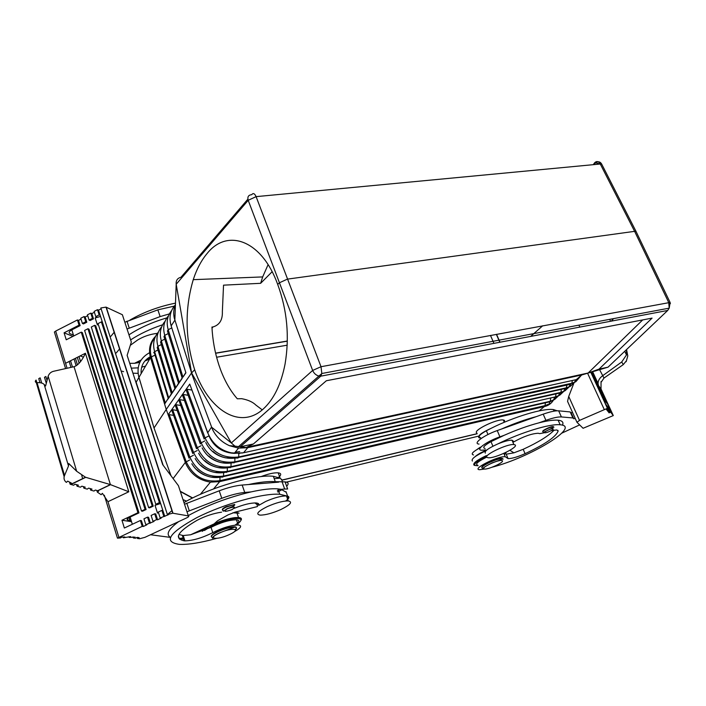 <?xml version="1.0" encoding="UTF-8"?>
<svg xmlns="http://www.w3.org/2000/svg" width="706" height="706" viewBox="0 0 706 706"><rect width="100%" height="100%" fill="white"/><g stroke="black" fill="none" stroke-linecap="round" stroke-linejoin="round"><path stroke-width="1.06" d="M164.639 321.786C160.377 327.24 159.274 333.594 161.321 340.848L175.741 387.709L175 388.865L178.6 383.596L163.977 336.559L164.745 335.324L179.324 382.458L178.6 383.596L182.236 378.275L167.446 330.964L168.222 329.702L182.969 377.128L185.819 372.547M532.642 409.251L532.765 408.456M532.792 409.224L532.924 408.421M207.546 432.522L189.755 384.117L168.169 414.757L185.881 463.789C190.832 474.194 199.013 480.309 210.441 482.136L219.893 481.165L219.945 480.662C204.378 482.675 193.135 476.373 186.216 461.75L169.184 414.607L168.169 414.757M168.672 397.752L164.622 404.061L150.157 356.239L166.228 409.454L150.519 357.58L138.967 377.357L154.023 427.986L166.228 409.454L185.334 462.386L166.228 409.454L191.45 373.086L212.462 429.327C216.062 436.749 221.728 442.203 229.441 445.689L238.513 448.125L247.735 447.692L240.216 446.819L253.428 443.959L326.357 380.746L652.07 318.115L599.032 369.123L608.025 367.173L667.699 310.455L669.209 308.143L670.1 302.45L670.382 303.624M171.611 409.877L188.926 457.841M175.123 404.891L192.614 453.164M243.544 452.767L247.735 447.692L581.815 374.939L576.299 379.625L243.544 452.767L234.268 453.367C221.958 451.593 213.238 445.027 208.111 433.66L189.755 384.117M208.923 435.884L205.031 437.896L187.09 389.244L186.022 389.421M187.09 389.244L191.838 390.065M240.049 453.349L229.626 452.722M182.316 394.68L200.169 443.58M200.292 443.906L201.148 442.821L183.392 394.477L182.333 394.654M185.996 389.456L204.043 438.673M183.392 394.477L188.061 395.298M196.48 448.734L197.318 447.666L179.756 399.631L178.706 399.799L196.365 448.407M179.756 399.631L184.345 400.443M169.184 414.607L173.544 415.402M189.04 458.168L189.861 457.135L172.652 409.692L171.629 409.851M172.652 409.692L177.091 410.495M192.729 453.49L193.559 452.44L176.173 404.706L175.141 404.865M642.698 319.915L588.151 373.015L599.032 369.123M542.702 325.784L530.674 336.409M212.003 328.211L212.885 326.975L211.941 327.046C212.638 340.23 214.933 352.806 218.825 364.773L220.607 369.847C224.976 381.399 230.544 391.053 237.313 398.793L241.655 398.678C248.018 399.87 252.757 401.988 255.854 405.05L262.253 409.868M539.128 410.874L544.97 406.056L219.893 481.165L544.688 406.471C546.312 406.038 546.32 406.029 544.688 406.471L219.69 481.642C217.324 482.101 217.333 482.092 219.716 481.616L210.441 482.136L200.319 494.368M279.929 476.073L279.399 476.197M278.579 477.388C281.526 474.811 281.394 473.294 278.19 472.826C274.007 472.579 268.28 473.841 260.999 476.612M477.159 433.669L282.603 479.903M476.885 433.016C472.032 430.881 496.609 418.737 503.343 419.991L504.508 420.379L504.366 422.241M277.705 284.447C261.917 240.331 227.65 227.95 207.352 253.216C201.457 260.143 196.762 268.96 193.259 279.664C184.61 308.91 185.087 338.942 194.679 369.767C208.146 409.842 240.005 430.519 263.417 408.853C273.857 399.278 281.067 384.355 285.056 364.093C289.636 336.824 287.192 310.278 277.705 284.447L279.258 282.85L287.386 279.135L634.615 231.347L636.009 231.365L636.538 232.503M268.086 264.662L262.676 276.92L260.646 283.309L223.537 285.162L222.364 311.602C222.681 319.924 219.522 325.051 212.885 326.975M272.128 271.739L260.646 283.309M610.593 321.274L609.684 319.341M611.246 321.151L613.611 318.6M176.173 404.706L180.683 405.509M207.67 432.849L211.544 427.13L231.312 442.953L191.591 372.936L194.679 369.767M175.432 304.56C173.632 308.751 173.244 313.261 174.285 318.097L191.591 372.936L176.191 284.244C175.865 280.45 177.453 278.129 180.957 277.273L247.885 199.145M581.815 374.939L608.025 367.173M588.151 373.015L246.694 447.26L253.428 443.959M593.243 164.674L594.831 162.565C596.844 160.889 598.662 161.374 600.277 164.013L256.101 196.639L321.027 366.714L321.83 373.509L320.771 376.166L240.216 446.819L234.921 446.13L231.312 442.953L312.661 370.447L248.203 200.31C247.259 196.85 248.424 194.98 251.698 194.697C253.163 192.773 254.628 193.418 256.101 196.639L248.203 200.31L176.191 284.244L174.85 320.215L171.214 325.793L170.87 324.619C168.928 317.073 170.384 310.534 175.247 305.001M496.547 334.309L500.007 342.216M153.758 352.356L153.899 352.832L154.632 351.65L168.734 397.963L168.01 399.093M150.272 356.724C143.706 360.422 140.662 366.061 141.147 373.624M180.251 491.244L192.685 497.951M172.211 392.871L171.434 394.01L157.209 347.484L157.95 346.293L172.211 392.871L174.867 388.6M168.037 399.058L175 388.865L160.562 342.066L161.321 340.848L164.772 339.127M155.338 336.533C150.228 341.925 148.498 348.49 150.157 356.239L150.519 357.58L151.358 356.927L165.319 402.967L168.637 397.637M165.319 402.967L164.622 404.061M287.333 341.033L215.577 353.132M175.741 387.709L178.441 383.367M154.023 427.986L171.02 475.773M182.969 377.128L185.899 372.812M170.358 322.448L170.826 324.707M179.324 382.458L182.069 378.045M168.734 397.963L171.355 393.754M479.948 438.011L478.844 437.694C477.609 435.743 481.686 432.628 491.085 428.33C514.33 416.646 543.276 408.033 553.398 409.568L557.149 410.786M480.565 437.685C477.583 436.926 479.515 434.614 486.381 430.739L491.085 428.33M473.523 454.955C470.478 454.143 472.808 451.672 480.495 447.551M479.056 444.074C472.438 443.765 483.707 435.267 497.236 430.572L501.41 429.08C513.792 423.582 525.396 419.435 536.233 416.646L543.196 414.157C550.212 411.695 555.366 410.583 558.675 410.821L570.201 411.951L571.11 412.798L572.531 412.428M559.196 420.352L558.587 421.226M536.233 416.646L501.41 429.08M485.702 449.916L481.642 450.234C475.032 449.987 486.355 441.559 499.901 436.837L504.084 435.337C516.492 429.839 528.114 425.674 538.952 422.841L545.923 420.344C552.948 417.873 558.111 416.743 561.402 416.937L572.901 417.952L573.793 418.773L575.222 418.402M604.848 402.305L605.854 401.846L592.043 371.912M605.854 401.846L607.751 404.309L610.443 410.133L608.431 407.803M576.97 422.285L583.094 428.277L613.293 415.578L610.619 412.172L609.101 412.86L608.687 412.33L610.205 411.642L609.79 411.113L608.263 411.801L607.84 411.271L609.366 410.583L608.943 410.045L607.416 410.733L606.983 410.195L608.519 409.506L608.095 408.959L606.551 409.656L606.119 409.109L607.416 408.315L579.52 420.397L576.97 422.285M573.89 383.155L568.718 396.445L567.553 401.37L576.926 422.197M607.663 408.412L590.984 372.23M610.619 412.172L608.572 407.741M601.018 388.988L598.441 385.547L598.044 383.429C598.132 380.552 599.606 378.028 602.456 375.866L621.721 361.984L623.274 364.614L603.992 378.054L601.044 382.378L601.044 381.549L601.018 388.988L613.293 415.578M609.101 412.86L608.828 412.269M607.416 410.733L607.134 410.124M608.263 411.801L607.99 411.201M606.551 409.656L606.269 409.039M591.134 372.177L602.95 398.625M603.259 398.484L591.293 372.133M608.095 408.959L605.704 404.609M608.519 409.506L606.022 404.459M603.701 399.049L603.242 399.261M608.943 410.045L606.736 405.632M609.366 410.583L606.878 405.562M609.79 411.113L607.592 406.727M610.205 411.642L607.734 406.656M538.952 422.841C547.468 420.679 553.857 419.805 558.137 420.202C562.347 420.688 563.794 422.356 562.461 425.206M579.6 424.924L561.852 433.122M570.201 411.951L572.901 417.952M513.88 444.559C507.235 443.615 482.41 455.67 487.158 457.488L488.243 457.762C494.827 458.653 519.184 446.96 515.027 444.868L513.88 444.559L512.009 440.191C508.885 440.085 504.128 441.347 497.721 443.968C521.116 432.346 550.133 423.529 560.167 424.783C581.682 426.168 530.171 457.409 492.197 467.195M484.845 469.013L479.656 469.702C471.052 469.446 497.959 455.776 505.249 456.747L508.073 458.618C511.85 458.644 517.516 456.994 525.079 453.676C544.979 444.365 556.001 436.802 558.146 430.995L556.681 429.936L551.077 430.713M507.499 457.25L506.634 457.567M502.999 458.865L501.992 458.415L502.981 459.297M485.093 448.46C482.127 447.772 484.095 445.504 490.997 441.665L504.084 435.337M544.838 432.672L539.728 433.625L538.166 433.263C531.662 433.599 523.525 436.476 513.747 441.903M554.175 430.078C548.73 435.858 538.404 442.265 523.19 449.298L513.906 452.837L509.917 450.287M504.719 452.97L506.202 454.205L513.906 452.837M477.812 465.263C474.679 464.327 477.671 461.6 486.787 457.082M506.449 452.149L504.411 454.77M478.015 465.739L474.794 465.439C473.673 463.683 477.635 460.647 486.672 456.323M474.759 465.413L473.964 465.104C472.791 463.268 476.929 460.1 486.363 455.599M475.014 456.729C477.15 454.752 480.777 452.634 485.896 450.375M553.751 426.953L553.204 426.592C550.777 426.212 541.334 430.81 542.835 431.64M512.009 440.191L513.483 441.285M481.995 467.751C479.612 466.075 497.439 457.735 501.992 458.415M497.721 443.968C488.27 448.257 484.139 451.31 485.331 453.137M603.701 399.817L604.565 400.178L603.815 400.523M604.565 400.178L591.593 372.044M604.133 399.614L591.443 372.088M604.274 401.07L604.998 400.734L605.43 401.29L591.893 371.956M604.998 400.734L591.743 372M605.43 401.29L604.565 401.688M623.274 364.614L626.257 360.951L626.169 361.693L627.784 355.921L626.557 349.558M626.487 349.62L626.478 354.933L621.721 361.984M277.308 490.855L279.7 489.452M286.662 486.249C289.045 483.742 288.525 482.286 285.092 481.88L275.278 481.677C268.765 481.13 259.826 482.083 248.459 484.545L278.632 482.172M277.723 492.02L282.215 489.576M235.045 525.132C239.652 522.034 240.111 520.243 236.422 519.766C229.212 519.943 220.74 522.466 211.023 527.338L190.62 534.777L214.103 523.896L217.563 520.781L228.064 514.868L235.327 512.062L257.205 506.634M179.465 539.119L184.328 539.005M183.172 537.919L179.068 538.554L178.327 536.269M286.239 492.311L281.182 489.329L277.837 488.861C271.333 488.384 262.394 489.399 251.027 491.914C228.241 497.315 207.317 505.214 188.246 515.609M178.715 521.584C168.496 529.094 165.716 534.345 170.384 537.319M285.63 501.013C289.636 498.109 289.963 496.415 286.61 495.939L279.761 494.271C263.532 492.894 224.023 503.837 196.815 517.648C168.866 533.074 163.051 541.979 179.359 544.37C188.511 544.741 200.866 542.755 216.415 538.422M287.527 498.921L287.916 496.989L286.009 491.676M267.389 506.555C257.822 511.365 255.404 514.224 260.135 515.124C265.509 515.098 272.419 513.227 280.873 509.529C290.431 504.772 292.884 501.904 288.242 500.925C282.912 500.925 275.967 502.804 267.389 506.555M286.61 495.939L286.459 495.921C281.12 495.894 274.175 497.756 265.615 501.498L258.678 505.417C259.367 503.978 258.467 503.157 255.987 502.954C250.524 502.866 243.27 504.658 234.215 508.329M234.224 531.777C241.09 527.903 242.414 525.635 238.213 524.99C230.994 525.211 222.522 527.761 212.788 532.624C202.34 537.866 193.056 540.62 184.946 540.884L184.107 540.805C173.447 538.387 177.806 531.53 197.195 520.243C205.384 516.033 213.521 513.333 221.605 512.159M235.257 529.482C236.995 527.894 236.757 527.003 234.56 526.8C230.332 526.826 224.879 528.282 218.198 531.194C213.141 533.621 210.856 535.457 211.332 536.71M222.39 509.908C221.949 509.194 223.167 508.135 226.035 506.74L234.666 504.472L226.167 507.111C222.372 509.035 221.481 510.2 223.502 510.579C222.434 511.806 223.643 511.153 227.138 508.638C231.656 507.173 234.207 505.911 234.789 504.843M178.927 534.468L183.207 535.545L190.62 534.777M254.848 502.928L256.94 504.463M257.231 504.49L258.917 504.499M278.093 489.593L284.668 489.029L282.109 481.898M228.541 529.562L227.87 529.765M219.222 532.959L218.728 533.392M228.417 529.738L227.561 529.853M237.79 523.755C242.802 519.828 241.761 518.116 234.657 518.619C228.17 519.484 221.066 521.637 213.362 525.087L204.413 530.48M208.623 526.438L202.287 531.318M202.737 529.165L203.249 529.218M238.478 512.927L234.754 512.203M281.826 479.992L280.264 478.2L273.363 476.303C256.093 474.008 209.956 487.343 183.975 502.584M172.087 510.456L168.134 513.977M280.105 478.183L274.202 478.659M150.519 534.742L170.358 537.39M143.256 526.508L141.412 520.657L140.379 520.498L142.224 526.358L143.256 526.508L146.83 524.832L145.807 524.682L153.996 521.478L152.981 521.319L156.573 519.634L157.588 519.793L161.18 518.116L160.174 517.948L168.381 514.736L167.384 514.568L172.732 513.191L188.343 515.901C189.261 516.201 188.714 516.854 186.693 517.869L144.915 537.354L139.611 538.731L137.441 538.457L139.17 537.654L137.149 537.398L135.411 538.21L133.363 537.954L135.111 537.134L129.242 537.434L130.672 536.613L123.382 537.787L124.812 536.957L121.856 537.125L120.426 537.963L117.452 538.14L142.224 526.358M140.379 520.498L124.353 528.026L121.953 520.251L137.935 512.715L138.976 512.883L130.098 517.066C127.062 518.619 126.339 519.616 127.927 520.048L131.175 520.543M98.302 324.46L97.393 324.919L95.169 317.947L96.846 317.091L95.795 316.623L99.158 314.911L100.199 315.379L164.78 516.43M91.833 313.596L93.492 318.803L90.147 320.506L89.088 320.047L87.429 314.832L90.774 313.12L91.833 313.596L94.401 312.281M85.152 317.012L86.803 322.218L83.467 323.922L82.399 323.463L80.758 318.247L84.093 316.544L85.152 317.012L87.712 315.706M36.88 382.705L36.094 380.066L35.679 380.481C34.885 381.672 35.344 382.405 37.056 382.696C40.454 382.44 42.837 383.049 44.204 384.523L45.608 385.988L48.149 376.236C49.138 373.553 50.982 371.894 53.682 371.25L74.024 366.705C78.128 365.329 81.931 360.845 85.426 353.256L65.552 363.29L55.677 331.079L77.422 319.959L78.498 320.418L81.031 319.121M78.498 320.418L80.131 325.625L71.809 329.87C68.994 331.493 68.411 332.773 70.079 333.726L73.433 335.085M137.935 512.715L81.252 332.147L82.32 332.588L138.976 512.883M149.39 523.005L147.536 517.136L148.56 517.304L150.413 523.155M156.573 519.634L154.702 513.765L155.717 513.942L157.588 519.793M158.479 512.644L157.509 513.094L155.029 505.32L156.811 504.472L155.805 504.287L159.397 502.601L160.394 502.787M148.648 507.667L91.303 327.028L94.666 325.316L95.716 325.775L153.237 506.158L149.663 507.843L148.648 507.667L152.222 505.981L153.237 506.158M141.5 511.029L84.596 330.443L87.95 328.74L89.009 329.181L146.098 509.529L142.533 511.206L141.5 511.029L145.074 509.353L146.098 509.529M95.795 316.623L94.127 311.408L97.481 309.696L98.522 310.172L101.117 308.84M167.384 514.568L100.834 307.975L106.015 307.119L122.367 314.726L131.325 342.048L127.124 355.339L162.689 464.636L178.433 485.684L188.343 515.901M65.579 368.594L54.388 332.014L55.686 331.096M98.522 310.172L100.199 315.379M118.882 537.301L107.956 501.701L102.405 493.344L101.143 494.694L97.349 492.144L98.699 491.076L97.816 490.767L95.345 490.052L93.969 491.058L90.624 490.096L91.992 489.09L88.629 488.128L87.253 489.134L83.864 488.164L85.241 487.158L81.843 486.178L80.466 487.193L77.042 486.213L78.419 485.19L74.977 484.201L73.592 485.225L70.697 484.395L85.505 477.256L76.663 471.255L68.747 463.489L68.5 465.995L64.546 475.509C63.575 477.865 63.955 479.965 65.676 481.81L66.399 482.375L67.714 481.13L71.5 483.142L70.123 484.21L70.697 484.395M81.252 332.147L66.24 339.789L64.087 332.817L79.063 325.166L80.131 325.625M77.422 319.959L79.063 325.166M129.013 536.71L129.242 537.434M137.114 537.416L137.441 538.457M127.415 518.786L127.804 520.031M133.037 536.887L133.363 537.954M129.039 517.613L129.895 520.348M121.953 520.251L131.528 521.69M123.153 537.054L123.382 537.787M104.32 495.215L117.452 538.14M81.746 475.526L82.717 478.774M46.164 382.917L44.487 377.295L45.872 376.483L46.914 379.978M65.57 363.281L67.088 368.258M70.529 360.775L72.471 367.058M75.436 358.304L77.457 364.843M74.051 359.001L76.151 365.787M78.948 356.53L80.537 361.631M77.307 357.36L79.134 363.255M80.581 361.569L79.01 356.495M83.493 357.165L80.175 355.903M96.837 490.485L97.349 492.144M85.426 353.256L128.81 491.773L110.401 484.607L97.649 490.714M74.024 366.705L110.401 484.607L85.505 477.256M39.977 382.714L38.759 378.628L40.163 377.851L41.707 383.049M69.541 482.242L70.123 484.21M90.156 488.57L90.624 490.096M83.405 486.628L83.864 488.164M76.575 484.66L77.042 486.213M69.144 361.481L70.962 367.394M64.087 332.817L72.939 336.383M166.881 317.868C152.249 322.192 139.611 327.849 128.96 334.847M169.316 313.923L160.138 316.588L127.054 329.022M174.294 306.122L157.853 309.846L124.83 322.245M162.636 324.769C150.307 328.925 139.638 333.964 130.619 339.904M119.711 348.755L116.225 352.956M122.103 371.18L123.603 371.656M132.931 373.183L138.032 373.342M145.551 366.087L141.659 367.164M138.155 367.844L131.298 368.161M130.283 345.349L137.688 339.965C143.627 336.374 150.175 334.167 157.35 333.356M129.727 363.343L134.564 363.29L141.138 360.016M149.628 359.107L144.898 360.995M139.788 362.443L134.564 363.29M150.519 357.58L148.286 359.707M149.425 357.192L146.521 360.413M136.673 362.24L139.947 362.107M175.485 303.139C158.771 306.519 143.592 312.158 129.948 320.065M114.31 332.067L110.921 336.259M129.189 327.946L126.965 321.168M159.397 502.601L101.39 321.892L102.441 322.351M101.39 321.892L98.028 323.604L155.805 504.287M155.029 505.32L160.624 503.502M162.901 510.57L161.895 510.394L158.294 512.079L160.174 517.948M154.702 513.765L151.119 515.451L152.981 521.319M147.536 517.136L143.953 518.822L145.807 524.682M161.895 510.394L163.774 516.262M82.399 323.463L85.744 321.76L86.803 322.218M84.093 316.544L85.744 321.76M89.088 320.047L92.442 318.335L93.492 318.803M90.774 313.12L92.442 318.335M97.481 309.696L99.158 314.911M95.169 317.947L100.543 316.447M248.459 484.545L242.167 485.04C235.601 485.631 227.95 487.555 219.222 490.811L184.513 504.234M251.027 491.914L244.735 492.453C238.169 493.088 230.518 495.038 221.772 498.312L186.984 511.779M189.27 510.712L186.79 503.166M285.092 481.88L287.642 488.984L284.668 489.029M94.666 325.316L152.222 505.981M87.95 328.74L145.074 509.353M535.333 407.865L535.307 408.642M140.476 382.44L138.87 377.516C136.293 366.361 139.859 358.083 149.575 352.682M170.473 474.247L170.94 475.667M180.365 491.579L192.464 498.065M477.194 433.758L282.585 480.018M490.485 335.421L493.953 343.363M287.201 345.19L216.601 357.236M478.236 436.229L285.277 482.392M182.986 499.566L186.525 501.154M138.87 377.516L136.126 382.22L163.148 465.254M496.344 334.344L499.804 342.26M287.333 341.166L215.612 353.274M239.069 513.191L232.874 512.777M472.411 461.062C470.867 459.121 475.359 455.714 485.887 450.843M240.905 520.437C242.07 518.725 241.275 517.745 238.522 517.498L234.895 517.622C229.009 518.372 222.372 520.278 214.995 523.349M555.975 393.886L555.613 396.834L559.911 395.06L563.45 391.706M563.609 391.477L565.162 388.494M189.755 459.933L185.351 462.351L173.12 478.58M239.661 451.655L235.23 452.175M238.778 453.481L238.716 456.958C223.255 458.812 212.029 452.458 205.031 437.896L204.166 439M232.186 453.226C221.357 451.902 213.671 446.263 209.144 436.326M201.042 445.751L197.318 447.666C204.29 462.253 215.524 468.59 231.021 466.666L560.988 392.351L565.162 390.656L568.833 387.197M193.453 455.273L189.861 457.135C196.789 471.74 208.032 478.059 223.581 476.073L550.309 401.255L554.74 399.402L558.146 396.154M218.233 467.654L229.821 467.469M230.182 467.725L230.977 467.169L231.074 463.401M667.699 310.455L320.771 376.166L318.856 376.042C316.006 375.23 313.941 373.368 312.661 370.447L321.027 366.714L670.1 302.45L635.991 231.365M602.324 165.363L601.68 164.101L600.277 164.013L634.615 231.347L668.723 302.521L669.209 308.143L321.83 373.509L238.169 446.96M223.625 472.923L223.528 476.576L222.443 476.859M550.662 398.369L550.203 401.696L223.528 476.576C213.671 479.056 204.793 476.797 196.895 469.79M214.686 472.438L226.105 472.208M222.761 477.097L211.191 477.15M219.981 477.574L219.945 480.662L545.076 405.615L549.63 403.682L544.97 406.056L545.42 402.791M208.094 476.329C201.016 474.238 195.58 470.046 191.803 463.745M219.69 481.642L213.547 488.94M221.852 462.783L233.607 462.659M212.4 471.846C204.802 469.772 199.048 465.325 195.156 458.521M226.441 472.446L227.27 471.405C211.747 473.364 200.513 467.037 193.559 452.44L197.221 450.552M227.323 468.202L227.27 471.405L555.613 396.834L227.217 471.908C217.386 474.335 208.588 472.129 200.804 465.307M216.742 467.275C208.632 465.219 202.587 460.55 198.607 453.252M212.921 451.363C220.113 457.656 228.691 459.685 238.663 457.453L237.843 458.053L225.541 457.841C216.46 455.873 209.876 450.772 205.755 442.538M570.722 384.232L238.663 457.453L238.716 456.958L571.957 383.199L575.875 381.664L581.126 375.521M234.895 458.529L234.833 461.856C219.354 463.745 208.129 457.4 201.148 442.821L204.934 440.871M233.986 462.933L234.833 461.856L566.433 387.806L570.483 386.2L574.278 382.617M221.102 462.598C212.515 460.586 206.196 455.697 202.137 447.922M242.273 453.023L241.787 453.111M558.314 395.925L559.858 393.013M549.144 402.226L554.74 399.402L554.687 397.037M554.431 397.822L559.911 395.06L559.876 392.598M572.301 380.508L571.851 383.632L575.875 381.664L575.884 379.713M153.899 352.832L155.232 353.618M171.867 327.875L168.222 329.702C166.139 322.386 167.269 316.014 171.611 310.587M544.661 406.488C548.438 405.571 551.324 403.514 553.319 400.328M553.425 400.152L554.81 397.01M155.576 354.765L155.029 355.1L168.187 398.343M185.916 372.883L171.161 325.898M157.968 349.991L154.632 351.65C152.602 344.404 153.714 338.042 157.959 332.561M566.821 384.744L566.327 388.238L234.789 462.351C224.896 464.654 216.239 462.562 208.817 456.094M574.428 382.405L575.805 379.731M565.215 388.821L570.483 386.2L570.483 383.932M170.984 325.289L170.87 324.619M168.257 333.567L164.745 335.324C162.68 328.061 163.792 321.707 168.063 316.27M161.347 344.599L157.95 346.293C155.911 339.039 157.023 332.685 161.277 327.213M594.831 162.565L599.985 164.039M154.543 353.212L155.029 355.1L151.358 356.927C149.345 349.691 150.457 343.328 154.693 337.821M561.367 389.35L560.873 392.783L230.977 467.169C221.066 469.525 212.338 467.381 204.784 460.736M568.983 386.976L570.527 383.923M559.787 393.348L565.162 390.656L565.144 388.503M477.106 449.404L480.354 447.172M486.381 430.739L487.978 434.517M543.196 414.157L545.923 420.344M497.236 430.572L499.901 436.837M579.52 420.397L568.718 396.445M604.142 409.259L587.577 373.236M598.441 385.547L592.14 371.885M558.675 410.821L561.402 416.937M570.986 412.754L573.669 418.729M490.997 441.665L492.92 446.21M557.828 430.281L558.146 430.995M523.19 449.298L525.079 453.676M542.967 431.948C541.476 431.119 550.909 426.521 553.345 426.901L553.875 427.315M553.098 428.833C554.289 429.61 545.579 433.555 544.741 432.619C543.488 431.86 552.286 427.871 553.098 428.833M502.204 460.63C505.32 462.024 486.434 470.531 483.981 468.846C480.574 467.557 499.91 458.821 502.204 460.63M603.992 378.054L599.588 369.67M579.838 327.099L578.955 325.21M626.478 354.933L624.739 351.279M218.313 531.547C211.412 534.998 209.708 537.037 213.203 537.672C212.48 539.358 210.22 537.301 219.239 532.968L234.683 527.153C230.456 527.17 225.002 528.635 218.313 531.547M219.442 533.056C206.284 539.005 216.936 540.461 229.344 534.574C242.37 528.768 232.256 527.029 219.442 533.056M227.358 508.744C222.884 511.841 224.42 512.15 231.939 509.661C236.439 506.564 234.913 506.255 227.358 508.744M257.575 506.299L256.428 502.999M232.715 507.067L232.548 506.564M184.107 540.805L182.369 535.448M212.788 532.624L211.023 527.338M282.497 481.871L281.588 479.33M73.715 335.985L71.809 329.87M132.34 524.276L130.098 517.066M106.262 307.216L172.979 513.218M128.81 491.773L107.956 501.701M44.204 384.523L68.5 465.995M37.056 382.696L64.546 475.509M85.735 477.327L70.935 484.466M48.149 376.236L76.663 471.255M160.138 316.588L157.853 309.846M244.735 492.453L242.167 485.04M221.772 498.312L219.222 490.811M235.495 529.721C237.101 528.203 236.828 527.347 234.683 527.153L234.56 526.8M482.313 468.193C478.739 466.922 497.315 458.009 502.125 458.706C502.548 459.112 499.23 460.488 492.161 462.845C485.366 466.278 482.277 468.272 482.895 468.828M238.513 448.125L234.268 453.367C227.87 452.934 222.178 450.631 217.192 446.448M262.676 276.92L193.259 279.664M234.921 446.13L229.45 445.689M549.577 401.423L549.63 403.682M636.009 231.365L601.68 164.101C600.374 161.745 598.379 161.197 595.696 162.468L594.09 164.595M554.095 411.13L553.398 409.568M607.416 408.315L590.798 372.283M571.11 412.798L573.793 418.773M560.167 424.783L558.137 420.202M508.073 458.618L506.202 454.205M505.249 456.747L503.819 453.376M598.044 383.429L592.643 371.735M612.843 320.842L612.393 319.906M277.837 488.861L279.761 494.271M183.207 535.545L184.946 540.884M236.422 519.766L238.213 524.99M273.363 476.303L275.278 481.677M179.262 538.572L178.389 535.889M97.816 490.767L110.568 484.66M35.679 380.481L64.114 476.541M106.015 307.119L172.732 513.191M474.794 465.439L473.964 465.104M504.313 422.267L503.343 419.991M278.19 472.826L280.07 478.086M543.726 432.654C542.49 432.213 553.248 428.392 553.345 426.901L553.204 426.592M286.459 495.921L288.242 500.925M236.854 512.635L238.522 517.498M234.657 518.619L234.895 517.622"/></g></svg>
